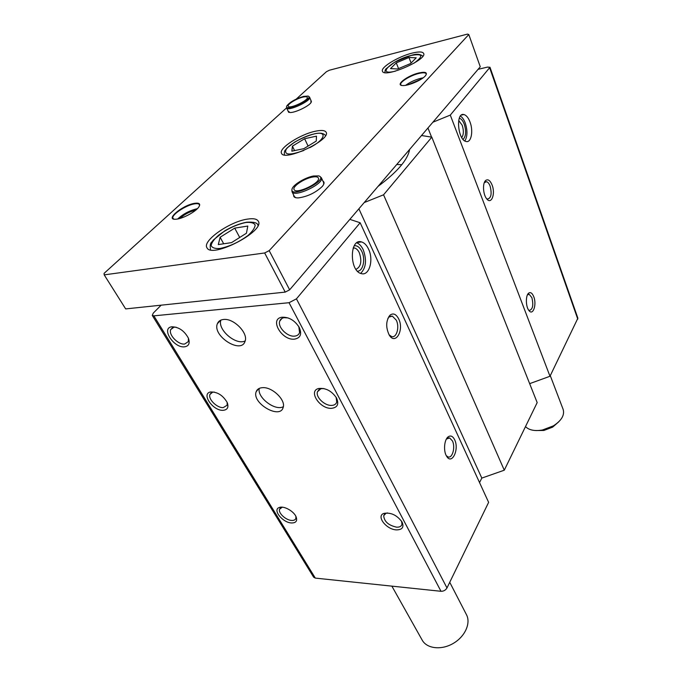 <?xml version="1.0" encoding="UTF-8"?>
<svg xmlns="http://www.w3.org/2000/svg" width="682" height="682" viewBox="0 0 682 682"><rect width="100%" height="100%" fill="white"/><g stroke="black" fill="none" stroke-linecap="round" stroke-linejoin="round"><path stroke-width="1.02" d="M161.148 305.169L153.288 313.089L152.265 315.408L153.859 315.843L289.04 302.706L296.44 298.852L360.156 222.758L349.857 219.365M291.598 522.966C282.638 522.77 272.092 509.548 279.364 507.476C283.831 505.609 293.857 511.193 296.099 516.803C297.548 520.903 296.048 522.958 291.598 522.966M396.523 529.897C386.37 529.641 375.816 515.993 383.898 513.393C390.939 512.259 396.992 515.132 402.056 522.011C404.204 527.169 402.354 529.795 396.523 529.897M223.074 410.317C213.014 411.007 200.968 393.719 210.465 391.988C217.37 391.766 222.963 395.287 227.234 402.559C228.888 407.307 227.507 409.891 223.074 410.317M331.452 408.33C319.764 409.098 307.846 390.743 318.758 388.493C325.825 387.794 331.75 390.965 336.533 397.998C339.176 404.179 337.479 407.623 331.452 408.33M184.455 346.84C173.74 348.144 160.807 328.068 171.736 326.797C178.71 326.9 184.268 330.685 188.403 338.161C190.167 343.276 188.854 346.166 184.455 346.84M294.411 339.159C281.743 340.659 269.083 318.886 281.905 317.232C288.853 316.934 294.615 320.284 299.176 327.283C302.126 334.095 300.54 338.05 294.411 339.159M262.621 387.657C259.245 387.845 257.088 389.209 256.159 391.749C251.641 403.079 279.91 419.686 283.132 407.555C286.108 400.283 272.331 386.839 262.621 387.657M223.534 319.474C220.397 319.815 218.342 321.239 217.362 323.754C212.136 335.97 241.155 354.452 245.034 341.358C248.606 333.285 233.696 318.008 223.534 319.474M152.265 315.408L313.643 577.168L315.323 578.106L440.998 591.294C443.624 591.328 445.61 590.211 446.983 587.952L488.627 502.361L360.156 222.758M533.742 296.679C532.267 293.098 530.587 291.905 528.703 293.107C525.541 295.255 525.634 306.568 528.865 310.438C532.94 316.278 536.99 304.641 533.742 296.679M492.089 185.001C490.128 180.346 487.98 178.846 485.635 180.5C482.396 183.126 483.027 194.541 486.641 198.752C491.321 205.146 495.686 193.884 492.089 185.001M469.992 121.95C468.329 117.671 466.292 115.207 463.896 114.55C455.388 112.078 457.784 140.407 466.164 141.506C471.245 142.973 473.555 130.927 469.992 121.95M529.65 383.651L549.99 376.268L577.884 318.179L489.991 67.271L487.477 67.1L478.091 69.325M549.99 376.268L450.291 115.096L489.991 67.271M479.54 482.583L481.816 478.091L504.279 470.196L537.177 402.602L431.817 137.159L421.519 135.513M504.279 470.196L383.557 194.805L431.817 137.159M454.638 439.737C452.848 436.207 450.725 435.21 448.287 436.753C444.238 439.404 443.215 451.1 446.608 456.224C451.859 465.431 459.523 449.327 454.638 439.737M398.706 318.937C396.157 314.087 393.275 312.816 390.044 315.127C385.893 320.634 385.62 327.275 389.226 335.05C395.466 345.638 404.358 330.105 398.706 318.937M368.527 249.049C366.66 245.128 364.324 242.749 361.52 241.922C349.499 237.89 349.201 271.138 361.29 273.593C369.218 276.261 373.932 259.859 368.527 249.049M378.041 186.391C397.367 171.924 407.887 159.614 409.601 149.46M364.214 202.563L383.557 194.805M432.882 122.223L450.291 115.096M481.816 478.091L358.885 208.794M431.57 137.116L427.946 127.994M220.883 320.114C217.277 329.687 236.168 345.783 245.179 340.898M259.271 388.382C256.841 397.427 275.187 411.357 283.337 406.694M298.801 326.618L299.568 332.603C298.81 334.726 297.139 335.902 294.547 336.132C287.267 337.01 277.361 326.968 279.765 321.077C280.43 319.219 281.854 318.093 284.036 317.684L288.051 317.923M188.42 338.204L188.343 341.58L184.626 344.06C178.147 344.887 168.309 334.666 170.739 329.577L173.936 327.19L176.084 327.198M464.843 140.961C467.52 136.511 467.639 130.492 465.218 122.922C463.922 119.555 462.319 117.27 460.41 116.076M463.061 139.401C466.011 136.391 466.411 131.302 464.246 124.133C462.882 120.68 461.228 118.719 459.284 118.242M461.74 137.568C463.726 134.661 463.871 130.535 462.174 125.198L458.688 120.475M360.65 273.38C366.081 267.924 366.933 260.047 363.208 249.74C361.494 246.142 359.346 243.841 356.771 242.826M357.487 271.197C363.122 271.197 365.705 259.228 361.827 251.462C359.746 247.302 357.223 245.392 354.248 245.725M355.97 269.347C360.974 266.807 362.091 261.283 359.32 252.766C358.059 250.149 356.481 248.563 354.597 248.009L353.242 247.907M336.124 397.282L336.746 402.09C336.038 404.196 334.308 405.304 331.563 405.415C324.632 405.85 315.485 397.026 317.462 391.775L320.898 388.714L323.856 388.544M227.149 402.363L227.123 405.236L223.219 407.623C217.004 408.058 207.908 399.03 209.954 394.418L212.622 392.201L214.293 392.056M486.564 198.65L487.494 199.076C491.176 198.155 492.037 193.807 490.094 186.041C489.122 183.543 487.928 182.103 486.53 181.702L484.305 182.631M389.09 334.819L391.545 336.541C396.566 338.374 399.797 327.096 396.31 320.208L392.372 316.141L389.004 317.019L387.87 318.392M401.587 521.21L401.979 524.356C401.366 526.351 399.575 527.288 396.609 527.169C388.45 525.353 384.154 521.517 383.71 515.677L385.995 513.282L387.453 512.932M295.86 516.308L295.877 518.337C295.357 519.846 293.968 520.545 291.708 520.443C285.971 520.298 278.06 513.026 279.543 509.224L282.314 507.186M528.635 310.122L529.317 310.446C532.77 309.406 533.622 305.144 531.883 297.676L529.172 294.309L527.45 294.837M446.309 455.695L447.989 456.897C452.396 458.722 455.593 447.094 452.439 440.93L449.617 437.929L446.378 439.08M401.775 164.712L396.745 164.498M525.49 426.608C529.053 430.18 534.705 431.305 542.446 430.01L553.417 425.841C561.499 420.606 564.747 415.15 563.17 409.473L550.28 375.671M535.856 430.547L543.912 430.444L552.642 427.137L558.686 421.877M264.659 252.971L285.229 292.109L125.667 308.912L104.201 274.872L264.659 252.971L269.185 250.635L468.798 34.535L467.485 34.1L329.397 70.229L326.439 71.704L296.227 99.112M285.229 292.109L289.637 289.816L269.185 250.635M289.637 289.816L480.264 66.785L468.798 34.535M286.568 107.875L104.056 273.388L104.201 274.872M247.438 219.118C229.902 221.497 202.119 240.823 206.936 247.685C211.411 259.083 265.477 231.079 258.282 221.19C256.909 218.888 253.295 218.197 247.438 219.118M411.962 53.162C398.262 56.512 380.292 67.441 382.457 71.226C383.975 78.507 427.418 59.811 423.667 53.452C422.627 51.585 418.722 51.491 411.962 53.162M315.365 131.234C300.319 134.235 278.367 148.403 281.513 153.28C284.138 161.984 331.179 139.844 326.149 132.274C325.016 130.305 321.427 129.955 315.365 131.234M194.43 203.355C182.35 205.222 164.515 220.201 175.794 219.229C181.932 219.058 195.137 212.145 198.598 207.311C200.883 203.927 199.494 202.614 194.43 203.355M288.009 110.944L289.944 112.521C294.769 112.871 308.102 106.648 310.949 102.726L310.992 100.22M293.678 195.137C293.439 197.072 294.999 197.993 298.366 197.899C307.514 196.612 315.459 192.818 322.194 186.536C324.376 183.978 324.632 182.188 322.97 181.165M418.936 72.94C407.512 75.497 394.546 85.455 402.704 85.54C408.066 86.017 421.851 80.135 425.38 75.847C427.802 72.522 425.645 71.55 418.936 72.94M421.246 79.146L407.853 84.866M423.138 77.842L420.82 78.294C415.006 79.828 409.942 82.172 405.637 85.327M426.165 74.781L426.199 73.818C425.525 72.59 423.104 72.463 418.918 73.434C410.428 75.37 399.362 82.207 400.769 84.696L401.442 85.352M291.964 190.082L292.007 191.727L294.402 196.604L295.809 197.72M323.66 184.43L323.669 182.648L321.358 177.729L320.097 176.664M288.469 111.925L288.998 112.411M311.469 101.925L309.611 97.185L308.776 96.537M195.674 210.209L195.461 210.252C189.494 211.684 184.31 214.412 179.929 218.445M197.362 208.692L197.072 208.743C189.622 210.533 183.16 213.952 177.678 218.982M199.485 205.853L199.4 204.634C198.794 203.662 197.124 203.415 194.396 203.892C185.581 205.256 170.671 215.324 173.023 218.411L174.038 219.152M391.877 586.136L422.192 640.125C426.83 648.667 441.245 650.406 453.087 643.51C464.979 636.732 471.049 623.246 466.488 614.729L449.736 582.283M303.831 148.667L316.252 141.072L316.482 136.161L304.624 138.719L292.425 146.144L291.862 151.174L303.831 148.667M390.522 68.592L397.615 68.993L410.59 63.537L416.208 57.791L408.961 57.518L396.259 62.872L390.522 68.592M218.308 244.582L231.53 242.63L246.441 233.218L247.813 226.049L234.71 228.129L220.115 237.259L218.308 244.582M308.076 146.076L304.624 138.719M294.556 150.611L292.425 146.144M239.714 237.464L234.71 228.129M223.687 243.789L220.115 237.259M411.118 63.008L408.961 57.518M398.552 68.601L396.259 62.872M302.765 97.142C296.406 98.6 287.011 104.44 288.213 106.213C289.142 109.495 309.151 100.152 307.258 97.33C306.823 96.597 305.331 96.537 302.765 97.142M303.575 96.401C295.17 99.026 289.552 102.249 286.704 106.068C284.053 112.649 314.845 98.276 308.111 96.068L303.575 96.401M286.636 106.878L286.585 107.927C287.71 111.908 311.913 100.604 309.611 97.185M312.552 177.064C304.24 178.428 292.135 186.561 294.078 189.545C295.843 194.805 321.358 182.631 318.358 177.968C317.693 176.8 315.757 176.502 312.552 177.064M313.575 175.99C305.587 177.363 293.772 184.285 292.203 188.573C287.736 200.039 330.54 179.613 318.767 175.905L313.575 175.99M292.007 191.727C294.138 198.104 325.007 183.373 321.358 177.729M315.323 578.106L153.859 315.843M440.998 591.294L289.04 302.706M577.782 319.15L489.727 67.987M446.983 587.952L296.44 298.852M309.73 147.687C325.467 139.622 327.82 130.629 314.07 133.962C303.967 136.119 289.56 144.09 286.099 149.494C283.934 155.172 289.85 155.496 303.848 150.458M414.238 63.051C423.897 55.822 422.806 53.298 410.965 55.489C391.613 60.135 375.032 76.41 395.543 71.107M245.767 222.502C236.492 224.557 227.498 228.743 218.786 235.06C214.216 239.058 211.667 242.536 211.147 245.503C212.059 247.83 215.035 248.819 220.09 248.461C229.698 246.432 239.007 242.101 248.009 235.478C252.553 231.36 254.94 227.873 255.162 225.017C253.943 222.861 250.814 222.025 245.767 222.502M257.856 225.171L257.856 225.171C257.574 222.809 253.866 221.821 246.731 222.204C239.714 223.534 232.426 226.398 224.855 230.772L213.466 239.893L211.906 241.897C210.278 243.09 209.826 245.656 210.559 249.595M220.491 320.293L217.362 323.754M258.529 388.774L256.159 391.749M284.036 317.684L281.905 317.232M279.765 321.077L282.016 318.366M173.936 327.19L171.736 326.797M170.739 329.577L172.648 327.565M461.441 115.062L463.896 114.55M357.3 242.485L361.52 241.922M353.131 248.205L354.597 248.009M320.898 388.714L318.758 388.493M317.462 391.775L319.116 389.507M212.622 392.201L210.465 391.988M209.954 394.418L211.446 392.653M485.073 181.941L486.53 181.702M484.638 182.265L485.635 180.5M388.919 316.422L389.345 316.388M390.027 316.329L392.372 316.141M389.004 317.019L390.044 315.127M385.995 513.282L383.898 513.393M383.71 515.677L384.605 514.143M281.419 507.399L279.364 507.476M279.543 509.224L280.438 507.928M528.064 294.402L529.172 294.309M527.629 294.675L528.703 293.107M448.048 437.929L449.617 437.929M447.077 438.441L448.287 436.753M552.642 427.137L553.417 425.841M543.912 430.444L542.446 430.01M284.42 154.908C284.189 152.197 284.556 150.526 285.519 149.895L287.156 147.926L294.479 142.223C301.188 138.395 307.923 135.582 314.675 133.766C320.046 132.589 323.677 133.186 325.553 135.556M384.912 72.582C384.989 70.51 385.424 69.214 386.191 68.703L394.631 62.19L411.357 55.353C416.463 53.673 420.291 53.963 422.831 56.239M288.648 112.3L286.585 107.927"/></g></svg>
